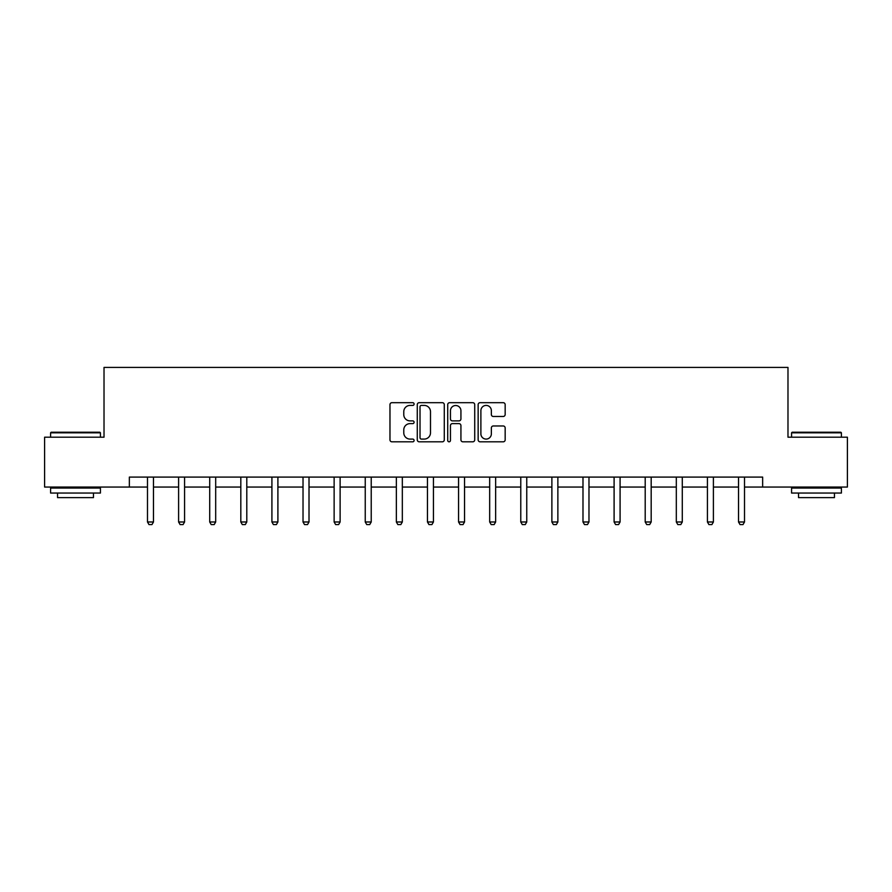 <?xml version="1.0" encoding="UTF-8"?>
<svg xmlns="http://www.w3.org/2000/svg" width="892" height="892" viewBox="0 0 892 892"><rect width="100%" height="100%" fill="white"/><g stroke="black" fill="none" stroke-linecap="round" stroke-linejoin="round"><path stroke-width="1.34" d="M414.1 404.054A1.371 1.371 0 0 0 412.728 402.682L391.934 402.682A1.962 1.962 0 0 0 389.971 404.633L389.971 439.868A1.962 1.962 0 0 0 391.934 441.819L412.728 441.819A1.371 1.371 0 0 0 414.1 440.458A1.371 1.371 0 0 0 412.728 439.087L410.03 439.087A6.266 6.266 0 0 1 403.775 432.821L403.775 429.888A6.266 6.266 0 0 1 410.03 423.622L412.728 423.622A1.371 1.371 0 0 0 414.1 422.25A1.371 1.371 0 0 0 412.728 420.879L410.03 420.879A6.266 6.266 0 0 1 403.775 414.613L403.775 411.68A6.266 6.266 0 0 1 410.03 405.414L412.728 405.414A1.371 1.371 0 0 0 414.1 404.054M503.2 416.475A1.962 1.962 0 0 0 505.162 414.524L505.162 404.633A1.962 1.962 0 0 0 503.2 402.682L480.108 402.682A1.962 1.962 0 0 0 478.145 404.633L478.145 439.868A1.962 1.962 0 0 0 480.108 441.819L503.2 441.819A1.962 1.962 0 0 0 505.162 439.868L505.162 427.926A1.962 1.962 0 0 0 503.2 425.975L493.321 425.975A1.962 1.962 0 0 0 491.358 427.926L491.358 433.847A5.24 5.24 0 0 1 486.129 439.087A5.24 5.24 0 0 1 480.888 433.847L480.888 410.654A5.24 5.24 0 0 1 486.129 405.414A5.24 5.24 0 0 1 491.358 410.654L491.358 414.524A1.962 1.962 0 0 0 493.321 416.475L503.2 416.475M129.351 487.054L44.6 487.054L44.6 437.203L104.018 437.203L104.018 367.415L787.982 367.415L787.982 437.203L847.4 437.203L847.4 487.054L762.649 487.054L762.649 477.086L129.351 477.086L129.351 487.054L147.492 487.054M444.283 404.633A1.962 1.962 0 0 0 442.332 402.682L419.229 402.682A1.962 1.962 0 0 0 417.278 404.633L417.278 439.868A1.962 1.962 0 0 0 419.229 441.819L442.332 441.819A1.962 1.962 0 0 0 444.283 439.868L444.283 404.633M449.668 402.682L472.771 402.682A1.962 1.962 0 0 1 474.722 404.633L474.722 439.868A1.962 1.962 0 0 1 472.771 441.819L462.881 441.819A1.962 1.962 0 0 1 460.93 439.868L460.93 425.573A1.962 1.962 0 0 0 458.967 423.622L452.411 423.622A1.962 1.962 0 0 0 450.449 425.573L450.449 440.458A1.371 1.371 0 0 1 449.077 441.819A1.371 1.371 0 0 1 447.717 440.458L447.717 404.633A1.962 1.962 0 0 1 449.668 402.682M153.48 487.054L178.601 487.054M184.577 487.054L209.709 487.054M215.686 487.054L240.818 487.054M246.794 487.054L271.915 487.054M277.903 487.054L303.024 487.054M309.011 487.054L334.132 487.054M340.12 487.054L365.241 487.054M371.228 487.054L396.349 487.054M402.325 487.054L427.458 487.054M433.434 487.054L458.566 487.054M464.542 487.054L489.675 487.054M495.651 487.054L520.772 487.054M526.759 487.054L551.88 487.054M557.868 487.054L582.989 487.054M588.976 487.054L614.097 487.054M620.085 487.054L645.206 487.054M651.182 487.054L676.314 487.054M682.291 487.054L707.423 487.054M713.399 487.054L738.52 487.054M744.508 487.054L762.649 487.054M421.392 405.414A1.371 1.371 0 0 0 420.02 406.785L420.02 437.716A1.371 1.371 0 0 0 421.392 439.087L424.224 439.087A6.266 6.266 0 0 0 430.49 432.821L430.49 411.68A6.266 6.266 0 0 0 424.224 405.414L421.392 405.414M460.93 410.755A5.24 5.24 0 0 0 455.689 405.514A5.24 5.24 0 0 0 450.449 410.755L450.449 418.928A1.962 1.962 0 0 0 452.411 420.879L458.967 420.879A1.962 1.962 0 0 0 460.93 418.928L460.93 410.755M153.703 477.086L153.569 477.521A1.996 1.996 0 0 0 153.48 478.123L153.48 521.987L151.975 524.585L148.986 524.585L147.492 521.987L147.492 478.123A1.996 1.996 0 0 0 147.403 477.521L147.258 477.086M147.492 521.987L153.48 521.987M51.178 432.219L99.837 432.219L100.428 432.821L50.588 432.821L51.178 432.219M75.508 493.042L50.588 493.042L50.588 488.058L100.428 488.058L100.428 493.042L75.508 493.042M93.459 493.042L93.459 497.625L57.556 497.625L57.556 493.042M792.163 432.219L840.822 432.219L841.412 432.821L791.572 432.821L792.163 432.219M816.492 493.042L791.572 493.042L791.572 488.058L841.412 488.058L841.412 493.042L816.492 493.042M834.444 493.042L834.444 497.625L798.541 497.625L798.541 493.042M184.811 477.086L184.677 477.521A1.996 1.996 0 0 0 184.577 478.123L184.577 521.987L183.083 524.585L180.095 524.585L178.601 521.987L178.601 478.123A1.996 1.996 0 0 0 178.5 477.521L178.367 477.086M178.601 521.987L184.577 521.987M215.92 477.086L215.786 477.521A1.996 1.996 0 0 0 215.686 478.123L215.686 521.987L214.191 524.585L211.203 524.585L209.709 521.987L209.709 478.123A1.996 1.996 0 0 0 209.609 477.521L209.475 477.086M209.709 521.987L215.686 521.987M247.028 477.086L246.894 477.521A1.996 1.996 0 0 0 246.794 478.123L246.794 521.987L245.3 524.585L242.312 524.585L240.818 521.987L240.818 478.123A1.996 1.996 0 0 0 240.717 477.521L240.584 477.086M240.818 521.987L246.794 521.987M278.137 477.086L277.992 477.521A1.996 1.996 0 0 0 277.903 478.123L277.903 521.987L276.409 524.585L273.42 524.585L271.915 521.987L271.915 478.123A1.996 1.996 0 0 0 271.826 477.521L271.692 477.086M271.915 521.987L277.903 521.987M309.245 477.086L309.1 477.521A1.996 1.996 0 0 0 309.011 478.123L309.011 521.987L307.517 524.585L304.518 524.585L303.024 521.987L303.024 478.123A1.996 1.996 0 0 0 302.934 477.521L302.801 477.086M303.024 521.987L309.011 521.987M340.343 477.086L340.209 477.521A1.996 1.996 0 0 0 340.12 478.123L340.12 521.987L338.625 524.585L335.626 524.585L334.132 521.987L334.132 478.123A1.996 1.996 0 0 0 334.043 477.521L333.898 477.086M334.132 521.987L340.12 521.987M371.451 477.086L371.317 477.521A1.996 1.996 0 0 0 371.228 478.123L371.228 521.987L369.723 524.585L366.735 524.585L365.241 521.987L365.241 478.123A1.996 1.996 0 0 0 365.151 477.521L365.006 477.086M365.241 521.987L371.228 521.987M402.56 477.086L402.426 477.521A1.996 1.996 0 0 0 402.325 478.123L402.325 521.987L400.831 524.585L397.843 524.585L396.349 521.987L396.349 478.123A1.996 1.996 0 0 0 396.26 477.521L396.115 477.086M396.349 521.987L402.325 521.987M433.668 477.086L433.534 477.521A1.996 1.996 0 0 0 433.434 478.123L433.434 521.987L431.94 524.585L428.952 524.585L427.458 521.987L427.458 478.123A1.996 1.996 0 0 0 427.357 477.521L427.223 477.086M427.458 521.987L433.434 521.987M464.777 477.086L464.643 477.521A1.996 1.996 0 0 0 464.542 478.123L464.542 521.987L463.048 524.585L460.06 524.585L458.566 521.987L458.566 478.123A1.996 1.996 0 0 0 458.466 477.521L458.332 477.086M458.566 521.987L464.542 521.987M495.885 477.086L495.74 477.521A1.996 1.996 0 0 0 495.651 478.123L495.651 521.987L494.157 524.585L491.169 524.585L489.675 521.987L489.675 478.123A1.996 1.996 0 0 0 489.574 477.521L489.44 477.086M489.675 521.987L495.651 521.987M526.994 477.086L526.849 477.521A1.996 1.996 0 0 0 526.759 478.123L526.759 521.987L525.265 524.585L522.277 524.585L520.772 521.987L520.772 478.123A1.996 1.996 0 0 0 520.683 477.521L520.549 477.086M520.772 521.987L526.759 521.987M558.102 477.086L557.957 477.521A1.996 1.996 0 0 0 557.868 478.123L557.868 521.987L556.374 524.585L553.375 524.585L551.88 521.987L551.88 478.123A1.996 1.996 0 0 0 551.791 477.521L551.657 477.086M551.88 521.987L557.868 521.987M589.199 477.086L589.066 477.521A1.996 1.996 0 0 0 588.976 478.123L588.976 521.987L587.482 524.585L584.483 524.585L582.989 521.987L582.989 478.123A1.996 1.996 0 0 0 582.9 477.521L582.755 477.086M582.989 521.987L588.976 521.987M620.308 477.086L620.174 477.521A1.996 1.996 0 0 0 620.085 478.123L620.085 521.987L618.58 524.585L615.591 524.585L614.097 521.987L614.097 478.123A1.996 1.996 0 0 0 614.008 477.521L613.863 477.086M614.097 521.987L620.085 521.987M651.416 477.086L651.283 477.521A1.996 1.996 0 0 0 651.182 478.123L651.182 521.987L649.688 524.585L646.7 524.585L645.206 521.987L645.206 478.123A1.996 1.996 0 0 0 645.106 477.521L644.972 477.086M645.206 521.987L651.182 521.987M682.525 477.086L682.391 477.521A1.996 1.996 0 0 0 682.291 478.123L682.291 521.987L680.797 524.585L677.808 524.585L676.314 521.987L676.314 478.123A1.996 1.996 0 0 0 676.214 477.521L676.08 477.086M676.314 521.987L682.291 521.987M713.633 477.086L713.5 477.521A1.996 1.996 0 0 0 713.399 478.123L713.399 521.987L711.905 524.585L708.917 524.585L707.423 521.987L707.423 478.123A1.996 1.996 0 0 0 707.323 477.521L707.189 477.086M707.423 521.987L713.399 521.987M744.742 477.086L744.597 477.521A1.996 1.996 0 0 0 744.508 478.123L744.508 521.987L743.014 524.585L740.026 524.585L738.52 521.987L738.52 478.123A1.996 1.996 0 0 0 738.431 477.521L738.297 477.086M738.52 521.987L744.508 521.987M50.588 437.203L50.588 432.821M61.949 488.058L61.949 487.054M89.066 488.058L89.066 487.054M100.428 437.203L100.428 432.821M791.572 437.203L791.572 432.821M802.934 488.058L802.934 487.054M830.051 488.058L830.051 487.054M841.412 437.203L841.412 432.821"/></g></svg>
